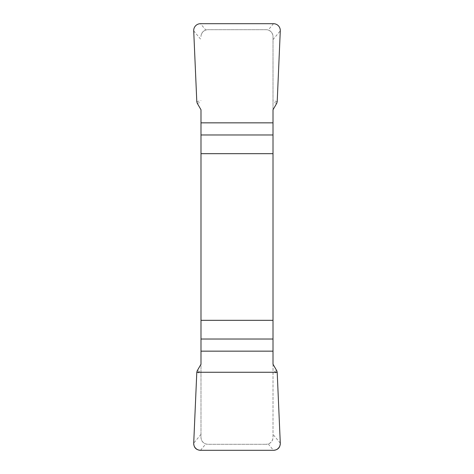 <?xml version="1.0" encoding="UTF-8"?>
<svg xmlns="http://www.w3.org/2000/svg" width="474" height="474" viewBox="0 0 474 474"><rect width="100%" height="100%" fill="white"/><g stroke="black" fill="none" stroke-linecap="round" stroke-linejoin="round"><path stroke-width="0.36" stroke-dasharray="2.37 1.78" d="M200.994 109.761L200.994 437.443C201.207 440.589 202.795 442.763 205.757 443.972L207.849 444.298L266.151 444.298L207.849 444.298A6.861 6.861 0 0 1 200.994 437.443L200.994 364.239M273.006 364.239L273.006 437.443A6.861 6.861 0 0 1 266.151 444.298L268.243 443.972C271.205 442.763 272.793 440.589 273.006 437.443L273.006 36.557C272.793 33.411 271.205 31.237 268.243 30.028L266.151 29.702L207.849 29.702L266.151 29.702A6.861 6.861 0 0 1 273.006 36.557L273.006 109.761M205.757 30.028C202.795 31.237 201.207 33.411 200.994 36.557A6.861 6.861 0 0 1 207.849 29.702L205.757 30.028L200.514 23.7M197.261 370.698L200.994 371.788M196.805 372.268L200.994 373.488M276.739 370.698L273.006 371.788M277.195 372.268L273.006 373.488M276.739 103.302L273.006 102.212M277.195 101.732L273.006 100.512M197.261 103.302L200.994 102.212M196.805 101.732L200.994 100.512M280.288 443.172L273.006 434.385M200.994 434.385L193.712 443.172M268.243 443.972L273.486 450.3M200.514 450.3L205.757 443.972M193.712 30.828L200.994 39.615M273.006 39.615L280.288 30.828M273.486 23.7L268.243 30.028"/><path stroke-width="0.71" d="M200.994 153.671L273.006 153.671L273.006 109.761L276.739 103.302L277.195 101.732L280.288 30.828A6.944 6.861 129.6 0 0 273.486 23.7L200.514 23.7A6.944 6.861 50.4 0 0 193.712 30.828L196.805 101.732L197.261 103.302L200.994 109.761L200.994 364.239L197.261 370.698L196.805 372.268L193.712 443.172A6.944 6.861 -50.4 0 0 200.514 450.3L273.486 450.3A6.944 6.861 -129.6 0 0 280.288 443.172L277.195 372.268L276.739 370.698L273.006 364.239L273.006 320.329L200.994 320.329M273.006 153.671L273.006 320.329M280.288 443.143C280.175 447.604 277.888 449.992 273.439 450.3L200.561 450.3C196.112 449.992 193.825 447.604 193.712 443.143L196.805 372.268L277.195 372.268L280.288 443.143M273.006 134.966L200.994 134.966M200.994 122.843L273.006 122.843M200.994 339.034L273.006 339.034M273.006 351.157L200.994 351.157"/></g></svg>
